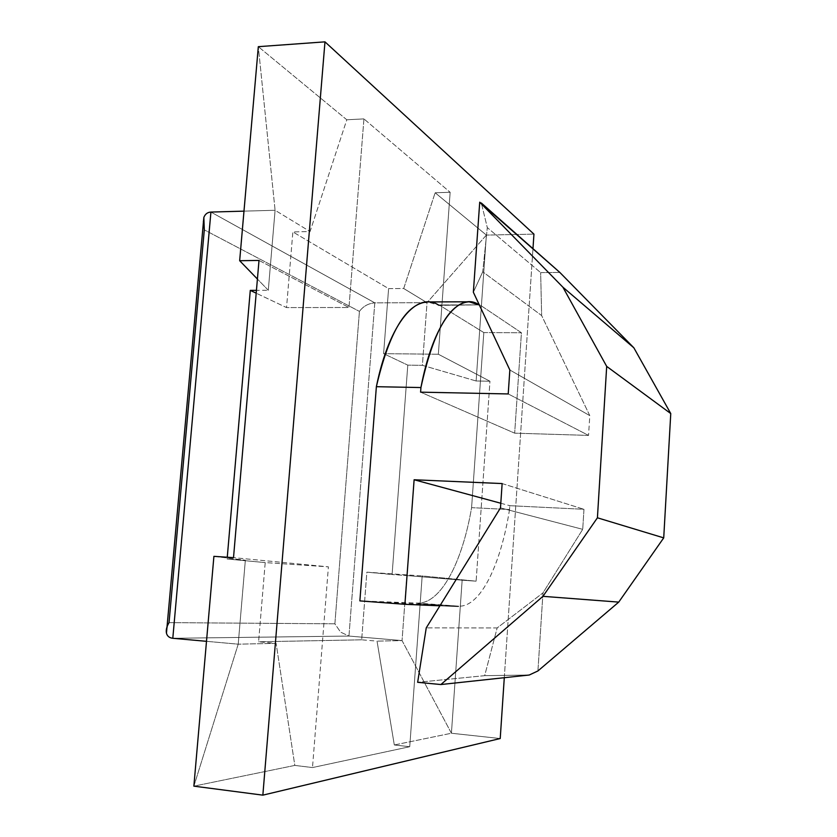 <?xml version="1.0" encoding="UTF-8"?>
<svg xmlns="http://www.w3.org/2000/svg" width="837" height="837" viewBox="0 0 837 837"><rect width="100%" height="100%" fill="white"/><g stroke="black" fill="none" stroke-linecap="round" stroke-linejoin="round"><path stroke-width="0.63" stroke-dasharray="4.18 3.14" d="M508.216 393.945L588.557 435.407L514.671 433.158L420.592 392.155L514.671 433.158L588.557 435.407L508.216 393.945M509.848 369.996L589.792 415.633L588.557 435.407L589.792 415.633L541.644 315.57L540.66 272.621L559.827 272.423L540.66 272.621L541.644 315.57L482.74 271.784L487.301 227.601L540.66 272.621L487.301 227.601L481.338 203.014L487.301 227.601L482.74 271.784L541.644 315.57L589.792 415.633L509.848 369.996M483.817 332.571L439.122 304.95L479.13 304.856L439.122 304.95L483.817 332.571L521.43 332.749L483.817 332.571L471.587 507.651L483.817 332.571M439.09 305.369L479.821 304.856L521.43 332.749L514.671 433.158L521.43 332.749L479.821 304.856L439.09 305.369L427.644 301.927M537.929 670.95L542.972 592.889L582.719 529.329L583.964 509.304L509.796 505.684L509.534 509.545L471.587 507.651C462.401 562.119 440.712 604.283 417.339 603.058L359.879 600.893L458.645 606.166C480.48 607.264 500.829 564.556 509.534 509.545L509.796 505.684L583.964 509.304L582.719 529.329L542.972 592.889L497.157 627.938L426.253 627.876L497.157 627.938L484.675 675.668L417.653 682.312L484.675 675.668L497.157 627.938L542.972 592.889L537.929 670.95M504.292 677.698L532.97 248.673L504.292 677.698M462.15 580.208L476.127 581.171L489.959 381.233L476.127 380.992L486.37 235.082L533.943 234.13L486.37 235.082L435.135 192.761L450.149 192.29L438.347 354.239L489.959 381.233L476.127 581.171L422.183 575.94L409.732 746.719L312.494 767.56L294.823 765.416L276.116 643.35L258.591 641.791L265.214 562.59L328.407 566.848L312.494 767.56L328.407 566.848L233.513 557.651L328.407 566.848L265.214 562.59L258.591 641.791L361.668 639.813L377.037 641.132L394.311 744.972L409.732 746.719L422.183 575.94L366.857 572.173L361.668 639.813L366.857 572.173L462.15 580.208L451.415 733.243L462.15 580.208L406.855 575.553L402.053 640.587L406.855 575.553L392.093 574.548L407.786 365.131L392.093 574.548L366.857 572.173L422.183 575.94L476.127 581.171L462.15 580.208M276.116 643.35L238.21 644.176L276.116 643.35L294.823 765.416L193.87 786.152L238.21 644.176L245.346 560.225L238.21 644.176L206.498 641.32L238.21 644.176L193.87 786.152L294.823 765.416L312.494 767.56L409.732 746.719L394.311 744.972L451.415 733.243L500.223 738.527L451.415 733.243L402.053 640.587L348.956 636.057L374.798 302.848L427.027 302.691L422.403 365.33L407.786 365.131L383.608 353.664L388.598 288.608L292.866 231.922L286.536 307.587L256.206 293.191L286.536 307.587L348.977 307.493L363.938 118.896L450.149 192.29L363.938 118.896L346.79 119.775L258.319 46.673L346.79 119.775L310.067 231.546L292.866 231.922L388.598 288.608L403.706 288.503L427.027 302.691L374.798 302.848L348.956 636.057L340.575 632.113L334.884 623.816L359.429 311.406C363.237 306.248 368.364 303.392 374.798 302.848C368.364 303.392 363.237 306.248 359.429 311.406L334.884 623.816L169.032 622.634L166.301 629.999M203.067 221.125L204.301 229.872L359.429 311.406L204.301 229.872L169.032 622.634L334.884 623.816L340.575 632.113L348.956 636.057L402.053 640.587L377.037 641.132L402.053 640.587L451.415 733.243L394.311 744.972L377.037 641.132M268.29 290.272L257.419 279.045L268.29 290.272L275.091 210.275L243.985 211.144L275.091 210.275L310.067 231.546L275.091 210.275L258.319 46.673L275.091 210.275L268.29 290.272L256.446 290.345M213.906 556.343L245.346 560.225L213.906 556.343M259.01 260.433L348.977 307.493L259.01 260.433M227.266 557.233L227.12 559.001L265.214 562.59L227.12 559.001L245.346 560.225M473.355 292.239L482.74 271.784L473.355 292.239M500.484 507.892L582.719 529.329L500.484 507.892M502.137 483.566L583.964 509.304L502.137 483.566M500.798 503.246L509.796 505.684L500.798 503.246M439.906 605.81L458.613 606.616L439.906 605.81M172.799 638.286L348.956 636.057L172.799 638.286M361.668 639.813L258.591 641.791M210.924 212.064L374.798 302.848L210.924 212.064M438.347 354.239L383.608 353.664L407.786 365.131L422.403 365.33L476.127 380.992L489.959 381.233L438.347 354.239L450.149 192.29L435.135 192.761L486.37 235.082L427.027 302.691L403.706 288.503L435.135 192.761L403.706 288.503L388.598 288.608L383.608 353.664L438.347 354.239M486.37 235.082L476.127 380.992L422.403 365.33L427.027 302.691L486.37 235.082M509.534 509.545C500.829 564.556 480.48 607.264 458.645 606.166L417.339 603.058C440.712 604.283 462.401 562.119 471.587 507.651L509.534 509.545M458.645 606.166L417.307 603.498L458.645 606.166M529.256 675.009L484.675 675.668L529.256 675.009M363.938 118.896L348.977 307.493L286.536 307.587L292.866 231.922L310.067 231.546L346.79 119.775L363.938 118.896"/><path stroke-width="1.26" d="M469.097 301.801L427.644 301.927C406.343 303.297 389.247 331.557 376.368 386.694L359.879 600.893L376.368 386.694L420.927 387.552C433.147 331.755 449.197 303.172 469.097 301.801L479.339 304.992C459.272 290.721 433.231 322.601 420.927 387.552L420.592 392.155L508.216 393.945L509.848 369.996L473.355 292.239L509.848 369.996L508.216 393.945L420.592 392.155L420.927 387.552L376.368 386.694C389.425 322.004 417.485 290.575 439.09 305.369M479.727 202.188L562.914 287.217L633.85 347.794L562.914 287.217L606.689 366.386L670.761 413.572L606.689 366.386L597.419 517.8L663.72 537.877L597.419 517.8L542.951 596.331L618.742 602.106L663.72 537.877L670.761 413.572L633.85 347.794L559.827 272.423L633.85 347.794L670.761 413.572L663.72 537.877L618.742 602.106L537.929 670.95L618.742 602.106L542.951 596.331L440.879 684.54L529.256 675.009L537.929 670.95L529.256 675.009L440.879 684.54L542.951 596.331L597.419 517.8L606.689 366.386L562.914 287.217L479.727 202.188L473.355 292.239L479.727 202.188L559.827 272.423L481.338 203.014M262.849 795.15L500.223 738.527L504.292 677.698L500.223 738.527L262.849 795.15L324.976 41.85L262.849 795.15L193.87 786.152L213.906 556.343L193.87 786.152L262.849 795.15M532.97 248.673L533.943 234.13L324.976 41.85L258.319 46.673L239.664 260.715L259.01 260.433L233.513 557.651L213.906 556.343L233.513 557.651L259.01 260.433L239.664 260.715L257.419 279.045L239.664 260.715L258.319 46.673L324.976 41.85L533.943 234.13L532.97 248.673M169.032 622.634L204.301 229.872L203.841 217.453L166.458 633.191C167.254 636.193 169.367 637.888 172.799 638.286L210.924 212.064C207.534 212.242 205.17 214.042 203.841 217.453C205.17 214.042 207.534 212.242 210.924 212.064L172.799 638.286L206.498 641.32L172.799 638.286C169.367 637.888 167.254 636.193 166.458 633.191C165.82 630.094 166.678 626.578 169.032 622.634M227.266 557.233L250.284 290.387L227.266 557.233M243.985 211.144L210.924 212.064L243.985 211.144M256.206 293.191L250.284 290.387L256.206 293.191M359.879 600.893L404.909 604.304L414.116 479.758L502.137 483.566L500.484 507.892L426.253 627.876L417.653 682.312L440.879 684.54L417.653 682.312L426.253 627.876L500.484 507.892L502.137 483.566L414.116 479.758L500.798 503.246L414.116 479.758L404.909 604.304L439.906 605.81L404.909 604.304L359.879 600.893M256.446 290.345L250.284 290.387"/></g></svg>
